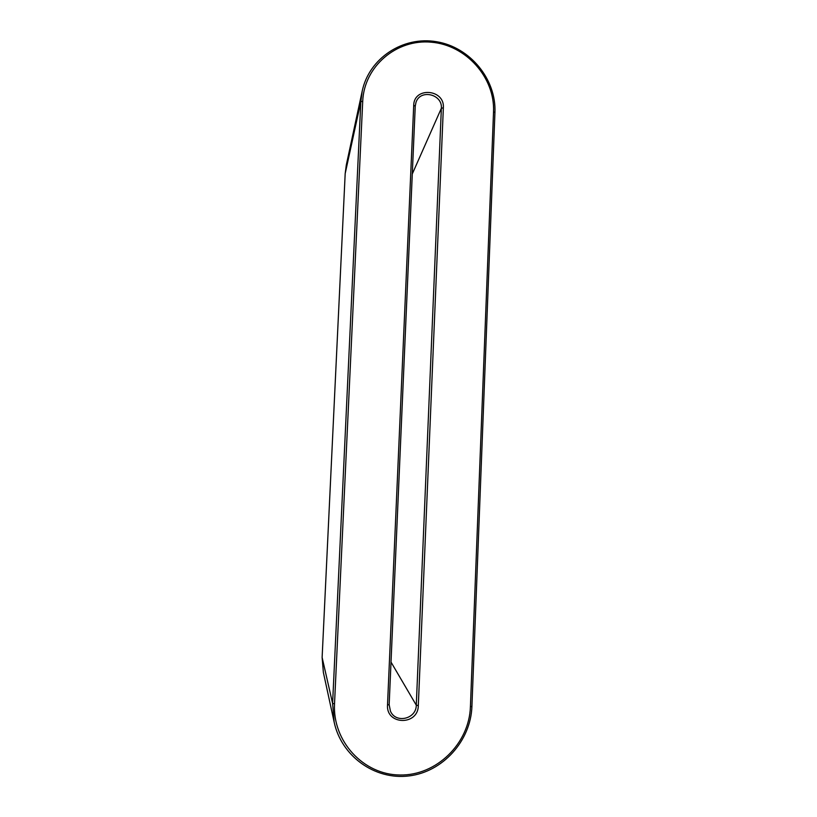 <?xml version="1.0" encoding="UTF-8"?>
<svg xmlns="http://www.w3.org/2000/svg" width="817" height="817" viewBox="0 0 817 817"><rect width="100%" height="100%" fill="white"/><g stroke="black" fill="none" stroke-linecap="round" stroke-linejoin="round"><path stroke-width="1.23" d="M470.418 706.685L471.92 706.399L494.939 112.501L493.529 111.888C495.092 77.564 466.15 45.037 431.315 42.198C396.511 38.838 364.116 66.381 362.717 101.267L334.521 703.846C332.468 741.295 363.402 774.822 399.952 774.996C436.482 775.731 469.285 743.552 470.418 706.685L493.529 111.888M362.717 101.267L360.828 101.727L332.601 703.417L334.153 722.116C341.363 756.164 374.88 780.225 408.847 775.946C442.845 771.983 470.766 740.845 471.92 706.399L494.939 112.501C496.409 79.218 470.051 47.131 436.472 41.708C402.965 35.917 369.09 58.242 362.197 91.116L360.828 101.727L345.183 173.602L346.306 165.003L345.183 173.643M387.513 704.948C385.9 725.21 418.243 725.802 418.314 705.592L443.355 107.813C444.877 89.094 413.841 86.5 413.708 105.403L387.513 704.948L389.158 704.642L390.414 711.066C395.622 723.882 416.374 719.103 416.282 705.173L391.006 662.087M334.521 703.846L332.601 703.417L322.123 657.46L323.369 672.422L334.153 722.116M345.183 173.602L322.123 657.491L345.183 173.623M418.314 705.592L416.282 705.173L441.364 108.263C442.64 94.098 420.234 88.839 415.996 102.36L415.24 106.139L389.158 704.642L415.25 106.077L413.708 105.403M415.996 102.36L415.25 106.016M443.355 107.813L441.364 108.263L412.289 173.97M323.369 672.422L322.123 657.471M390.414 711.066L389.158 704.642M346.306 165.003L362.197 91.116"/></g></svg>
